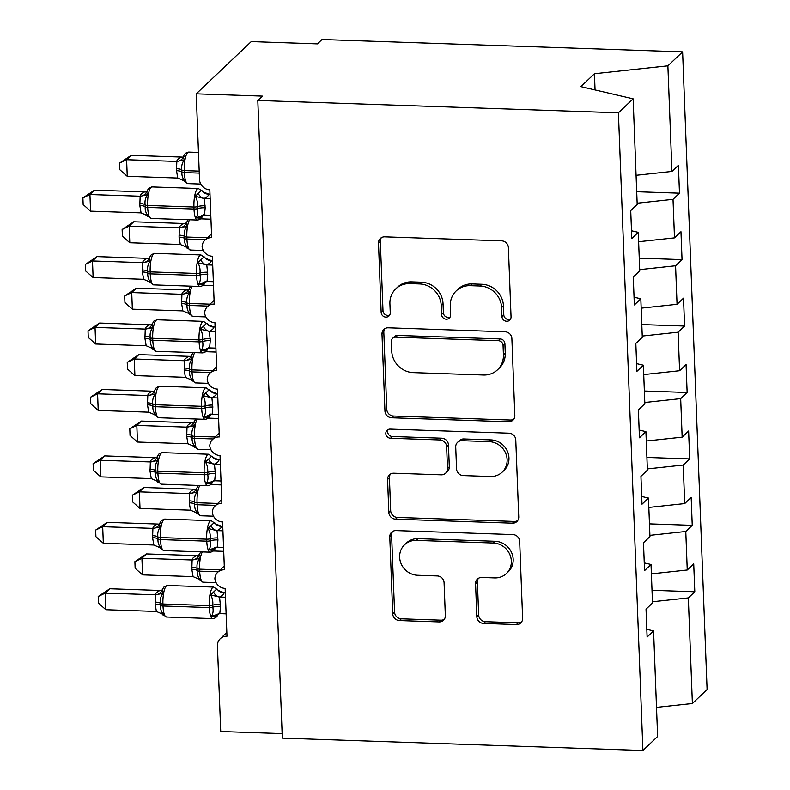 <?xml version="1.0" encoding="UTF-8"?>
<svg xmlns="http://www.w3.org/2000/svg" width="790" height="790" viewBox="0 0 790 790"><rect width="100%" height="100%" fill="white"/><g stroke="black" fill="none" stroke-linecap="round" stroke-linejoin="round"><path stroke-width="1.19" d="M506.676 321.273A4.72 4.385 -133.5 0 0 511.051 316.869L508.385 247.586A6.745 6.271 -133.5 0 0 501.64 240.841L384.74 236.842A6.745 6.271 -133.5 0 0 378.489 243.142L381.155 312.415A4.72 4.385 -133.5 0 0 388.957 315.99A4.72 4.385 -133.5 0 0 390.25 312.731L389.904 303.765A21.577 20.066 -133.5 0 1 395.82 288.824A21.577 20.066 -133.5 0 1 409.882 283.61L419.628 283.946A21.577 20.066 -133.5 0 1 441.215 305.523L441.551 314.489A4.72 4.385 -133.5 0 0 449.352 318.064A4.72 4.385 -133.5 0 0 450.646 314.795L450.3 305.829A21.577 20.066 -133.5 0 1 456.225 290.898A21.577 20.066 -133.5 0 1 470.287 285.674L480.024 286.01A21.577 20.066 -133.5 0 1 501.611 307.587L501.956 316.553A4.72 4.385 -133.5 0 0 506.676 321.273M456.225 290.898L458.062 289.15A21.577 20.066 -133.5 0 1 472.114 283.936L481.861 284.272A21.577 20.066 -133.5 0 1 503.447 305.849L503.793 314.815A4.72 4.385 -133.5 0 0 510.528 319.121M381.353 237.701A6.745 6.271 -133.5 0 0 380.326 241.394L382.992 310.677A4.72 4.385 -133.5 0 0 389.727 314.983M395.82 288.824L397.656 287.086A21.577 20.066 -133.5 0 1 411.718 281.872L421.465 282.198A21.577 20.066 -133.5 0 1 443.042 303.775L443.388 312.741A4.72 4.385 -133.5 0 0 450.132 317.047M476.834 616.684A6.745 6.271 -133.5 0 0 483.589 623.429L516.384 624.554A6.745 6.271 -133.5 0 0 522.625 618.254L519.672 541.318A6.745 6.271 -133.5 0 0 512.927 534.573L396.017 530.574A6.745 6.271 -133.5 0 0 389.776 536.874L392.729 613.81A6.745 6.271 -133.5 0 0 399.473 620.555L439.092 621.908A6.745 6.271 -133.5 0 0 445.343 615.607L444.079 582.684A6.745 6.271 -133.5 0 0 437.334 575.94L417.683 575.268A18.042 16.778 -133.5 0 1 401.123 563.724A18.042 16.778 -133.5 0 1 404.589 544.745A18.042 16.778 -133.5 0 1 416.34 540.39L493.306 543.016A18.042 16.778 -133.5 0 1 509.866 554.57A18.042 16.778 -133.5 0 1 506.4 573.54A18.042 16.778 -133.5 0 1 494.649 577.905L481.821 577.46A6.745 6.271 -133.5 0 0 475.57 583.761L476.834 616.684L478.671 614.946A6.745 6.271 -133.5 0 0 485.416 621.69L518.22 622.816A6.745 6.271 -133.5 0 0 521.598 621.957M618.412 112.812L642.912 750.5L657.626 736.517L653.577 630.904L647.109 637.046L646.032 609.149L652.5 603.007L651.019 564.475L644.551 570.617L643.485 542.72L649.953 536.578L648.471 498.056L642.003 504.198L640.937 476.291L647.395 470.159L645.914 431.626L639.456 437.769L638.379 409.872L644.847 403.729L643.366 365.207L636.898 371.34L635.832 343.443L642.29 337.3L640.818 298.778L634.35 304.92L633.274 277.023L639.742 270.881L638.261 232.349L631.793 238.491L630.726 210.594L637.194 204.452L633.136 98.839L618.412 112.812L257.807 100.468L262.389 96.113L196.226 93.842L199.514 179.528A10.309 9.579 -133.5 0 0 209.824 189.837L211.661 237.662A10.309 9.579 46.5 0 0 204.946 240.15A10.309 9.579 46.5 0 0 202.112 246.618A10.309 9.579 -133.5 0 0 212.372 256.266L214.218 304.091A10.309 9.579 46.5 0 0 207.503 306.579A10.309 9.579 46.5 0 0 204.669 313.047A10.309 9.579 -133.5 0 0 214.929 322.685L216.766 370.51A10.309 9.579 46.5 0 0 210.051 373.008A10.309 9.579 46.5 0 0 207.217 379.476A10.309 9.579 -133.5 0 0 217.477 389.115L219.314 436.939A10.309 9.579 46.5 0 0 212.599 439.428A10.309 9.579 46.5 0 0 209.775 445.896A10.309 9.579 -133.5 0 0 220.035 455.534L221.872 503.368A10.309 9.579 46.5 0 0 215.156 505.857A10.309 9.579 46.5 0 0 212.322 512.325A10.309 9.579 -133.5 0 0 222.583 521.963L224.419 569.788A10.309 9.579 46.5 0 0 217.704 572.276A10.309 9.579 46.5 0 0 214.88 578.754A10.309 9.579 -133.5 0 0 225.14 588.392L226.977 636.217A10.309 9.579 46.5 0 0 220.262 638.705A10.309 9.579 46.5 0 0 217.428 645.835L220.726 731.53L282.129 733.634M642.912 750.5L282.307 738.146L257.807 100.468M508.592 421.781A6.745 6.271 -133.5 0 0 514.833 415.481L511.881 338.545A6.745 6.271 -133.5 0 0 505.136 331.8L388.236 327.801A6.745 6.271 -133.5 0 0 381.985 334.091L384.947 411.037A6.745 6.271 -133.5 0 0 391.692 417.772L508.592 421.781L510.429 420.033A6.745 6.271 -133.5 0 0 513.806 419.174M515.771 439.931L518.734 516.867A6.745 6.271 -133.5 0 1 512.483 523.168L395.583 519.158A6.745 6.271 -133.5 0 1 388.838 512.424L387.574 479.49A6.745 6.271 -133.5 0 1 393.815 473.2L441.225 474.82A6.745 6.271 -133.5 0 0 447.476 468.519L446.636 446.676A6.745 6.271 -133.5 0 0 439.892 439.941L390.527 438.243A4.72 4.385 -133.5 0 1 387.1 430.264A4.72 4.385 -133.5 0 1 390.181 429.118L509.027 433.187A6.745 6.271 -133.5 0 1 515.771 439.931M652.017 590.288L694.795 591.759L693.719 563.863L687.251 569.995L685.779 531.473L649.903 535.334M651.385 573.856L687.251 569.995M649.459 523.869L692.238 525.33L691.171 497.433L684.703 503.576L683.222 465.043L647.346 468.904M648.827 507.437L684.703 503.576M646.911 457.44L689.69 458.911L688.613 431.004L682.155 437.147L680.674 398.624L644.798 402.485M646.279 441.008L682.155 437.147M644.354 391.02L687.132 392.482L686.066 364.585L679.598 370.717L678.116 332.195L642.25 336.056M643.722 374.588L679.598 370.717M641.806 324.591L684.584 326.053L683.508 298.156L677.05 304.298L675.569 265.766L639.693 269.627M641.174 308.159L677.05 304.298M639.258 258.162L682.037 259.634L680.96 231.727L674.492 237.869L673.021 199.347L679.479 193.204L678.413 165.308L671.944 171.45L667.886 65.827L682.609 51.854L321.994 39.5L317.412 43.855L251.25 41.584L196.226 93.842M638.626 241.73L674.492 237.869M636.069 175.311L671.944 171.45M652.451 601.763L688.327 597.902L694.795 591.759M653.577 630.904L646.812 629.324M692.238 525.33L685.779 531.473M651.019 564.475L644.255 562.905M689.69 458.911L683.222 465.043M648.471 498.056L641.707 496.476M687.132 392.482L680.674 398.624M645.914 431.626L639.159 430.046M684.584 326.053L678.116 332.195M643.366 365.207L636.602 363.627M682.037 259.634L675.569 265.766M640.818 298.778L634.054 297.198M656.51 707.376L692.386 703.515L688.327 597.902M692.386 703.515L707.099 689.532L682.609 51.854M638.261 232.349L631.496 230.769M637.145 203.208L673.021 199.347M636.701 191.743L679.479 193.204M633.136 98.839L580.867 86.624L594.436 73.737L667.886 65.827M595.058 89.942L594.436 73.737M384.849 328.66A6.745 6.271 -133.5 0 0 383.822 332.353L386.774 409.289A6.745 6.271 -133.5 0 0 393.519 416.034L510.429 420.033M503.062 345.408A4.72 4.385 -133.5 0 0 498.342 340.688L395.731 337.172A4.72 4.385 -133.5 0 0 391.356 341.576L391.722 351.037A21.577 20.066 -133.5 0 0 413.298 372.613L483.45 375.013A21.577 20.066 -133.5 0 0 497.503 369.799A21.577 20.066 -133.5 0 0 503.428 354.858L503.062 345.408L504.899 343.66A4.72 4.385 -133.5 0 0 500.179 338.94L498.342 340.688M392.65 338.308L394.487 336.57A4.72 4.385 -133.5 0 1 397.558 335.424L500.179 338.94M497.503 369.799L499.339 368.051A21.577 20.066 -133.5 0 0 505.264 353.12L503.428 354.858M504.899 343.66L505.264 353.12M390.438 474.059A6.745 6.271 -133.5 0 0 389.411 477.753L390.675 510.676A6.745 6.271 -133.5 0 0 397.419 517.42L514.32 521.43A6.745 6.271 -133.5 0 0 517.707 520.561M445.619 473.19L447.456 471.452A6.745 6.271 -133.5 0 0 449.303 466.781L448.463 444.938A6.745 6.271 -133.5 0 0 441.719 438.193L392.363 436.505L390.527 438.243M388.157 429.533A4.72 4.385 -133.5 0 0 392.363 436.505M490.422 476.508A18.042 16.778 -133.5 0 0 502.183 472.144A18.042 16.778 -133.5 0 0 505.649 453.164A18.042 16.778 -133.5 0 0 489.089 441.62L461.972 440.692A6.745 6.271 -133.5 0 0 455.721 446.992L456.561 468.835A6.745 6.271 -133.5 0 0 463.315 475.58L490.422 476.508M502.183 472.144L504.01 470.406A18.042 16.778 -133.5 0 0 507.486 451.426A18.042 16.778 -133.5 0 0 490.916 439.882L489.089 441.62M457.578 442.321L459.415 440.583A6.745 6.271 -133.5 0 1 463.809 438.954L490.916 439.882M478.434 578.32A6.745 6.271 -133.5 0 0 477.407 582.023L478.671 614.946M506.4 573.54L508.237 571.802A18.042 16.778 -133.5 0 0 511.703 552.822A18.042 16.778 -133.5 0 0 495.142 541.278L493.306 543.016M404.589 544.745L406.425 543.007A18.042 16.778 -133.5 0 1 418.177 538.642L495.142 541.278M392.64 531.433A6.745 6.271 -133.5 0 0 391.613 535.126L394.566 612.062A6.745 6.271 -133.5 0 0 401.31 618.807L440.929 620.17A6.745 6.271 -133.5 0 0 444.316 619.311M147.325 191.595L146.249 192.237L148.767 188.257L152.065 186.944A14.773 3.95 92 0 0 151.008 187.418A14.773 3.95 92 0 0 147.612 205.449L147.691 207.444A14.773 3.95 92 0 0 151.127 218.465L197.451 220.045C200.097 219.679 201.806 218.297 202.566 215.897L199.436 218.159L196.108 217.744C197.717 215.403 198.181 212.372 197.5 208.639L197.421 206.644C197.806 202.842 197.095 199.396 195.288 196.315L201.016 190.874M146.94 191.091L146.634 192.098L147.671 194.686C145.429 197.628 144.59 201.016 145.153 204.857L145.232 206.852C144.955 210.545 146.051 213.636 148.49 216.114L147.562 216.381M94.514 190.192L89.932 194.547L90.574 211.157L83.157 204.571L82.901 197.935L94.514 190.192L145.024 191.921M82.901 197.935L89.932 194.547L140.136 196.236C140.186 194.755 141.686 193.323 144.649 191.95L144.728 191.921M90.574 211.157L141.084 212.895L139.82 205.548L140.146 196.275M210.802 215.275L204.482 215.068L196.108 217.744M205.104 205.795A7.554 1.916 -2.2 0 0 197.421 206.644A3.437 0.869 177.8 0 1 193.935 207.039A14.773 3.95 -88 0 1 197.322 189.008A14.773 3.95 -88 0 1 198.379 188.524L203.583 192.138L208.728 194.143C208.688 195.624 207.187 197.056 204.225 198.428L205.183 207.79L204.482 215.068M209.992 194.152L208.728 194.113M210.16 198.665L204.146 198.468M195.288 196.315L203.84 198.448M147.671 194.686L140.442 196.275M148.49 216.114L141.084 212.895M181.414 157.082L131.199 155.363L126.607 159.718L127.249 176.318L177.76 178.056L176.506 170.709L176.822 161.397C176.861 159.916 178.372 158.494 181.335 157.111L181.71 157.082M127.249 176.318L119.833 169.732L119.576 163.096L126.607 159.718L176.822 161.436M184.011 156.766L182.925 157.407L183.636 156.242L183.31 157.259L184.356 159.847C182.115 162.789 181.275 166.177 181.838 170.018A3.437 0.869 -2.2 0 0 184.297 170.61L199.198 171.124M176.427 168.714A7.554 1.916 177.8 0 1 181.838 170.018L181.917 172.013C181.641 175.716 182.727 178.797 185.176 181.275L184.248 181.542M177.76 178.056L185.176 181.275M177.118 161.436L184.356 159.847M119.576 163.096L131.199 155.363M183.961 223.511L133.747 221.783L129.165 226.138L129.797 242.747L180.308 244.485L179.054 237.138L179.369 227.826C179.419 226.345 180.92 224.913 183.882 223.54L184.258 223.511M129.797 242.747L122.381 236.161L122.134 229.525L129.165 226.138L179.379 227.856M188.129 219.729L185.867 223.689L186.904 226.276C184.662 229.219 183.823 232.606 184.386 236.447A3.437 0.869 -2.2 0 0 186.845 237.04L207.484 237.741M178.975 235.144A7.554 1.916 177.8 0 1 184.386 236.447L184.465 238.442C184.189 242.135 185.275 245.226 187.724 247.705L186.796 247.971M180.308 244.485L187.724 247.705M179.676 227.866L186.904 226.276M122.134 229.525L133.747 221.783M186.509 289.93L136.305 288.212L131.713 292.567L132.355 309.176L182.865 310.904L181.611 303.558L181.927 294.245C181.967 292.774 183.468 291.342 186.43 289.969L186.815 289.94M132.355 309.176L124.939 302.59L124.682 295.954L131.713 292.567L181.927 294.285M190.676 286.158L188.415 290.118L189.452 292.705C187.22 295.638 186.381 299.025 186.944 302.876A3.437 0.869 -2.2 0 0 189.403 303.459L210.031 304.17M181.532 301.573A7.554 1.916 177.8 0 1 186.944 302.876L187.013 304.861C186.746 308.564 187.832 311.655 190.281 314.124L189.353 314.39M182.865 310.904L190.281 314.124M182.223 294.295L189.452 292.705M124.682 295.954L136.305 288.212M189.067 356.359L138.852 354.641L134.27 358.996L134.902 375.596L185.413 377.334L184.159 369.987L184.475 360.675C184.524 359.193 186.025 357.771 188.988 356.389L189.363 356.359M134.902 375.596L127.486 369.009L127.23 362.373L134.27 358.996L184.485 360.714M191.664 356.043L190.588 356.685L191.289 355.52L190.973 356.537L192.01 359.124C189.768 362.067 188.929 365.454 189.491 369.295A3.437 0.869 -2.2 0 0 191.95 369.888L212.589 370.599M184.08 367.992A7.554 1.916 177.8 0 1 189.491 369.295L189.57 371.29C189.294 374.993 190.38 378.074 192.829 380.553L191.901 380.82M185.413 377.334L192.829 380.553M184.781 360.714L192.01 359.124M127.23 362.373L138.852 354.641M191.614 422.778L141.4 421.06L136.818 425.415L137.46 442.025L187.971 443.763L186.707 436.416L187.023 427.104C187.072 425.622 188.573 424.191 191.536 422.818L191.911 422.788M137.46 442.025L130.044 435.438L129.787 428.802L136.818 425.415L187.033 427.133M195.782 419.006L193.52 422.966L194.557 425.553C192.316 428.486 191.476 431.883 192.039 435.725A3.437 0.869 -2.2 0 0 194.498 436.317L215.137 437.018M186.638 434.421A7.554 1.916 177.8 0 1 192.039 435.725L192.118 437.719C191.852 441.413 192.938 444.503 195.387 446.982L194.458 447.249M187.971 443.763L195.387 446.982M187.329 427.143L194.557 425.553M129.787 428.802L141.4 421.06M149.498 257.52L151.325 254.676L154.613 253.363A14.773 3.95 92 0 0 153.566 253.847A14.773 3.95 92 0 0 150.169 271.879L150.248 273.863A14.773 3.95 92 0 0 153.685 284.884L199.998 286.474C202.655 286.099 204.353 284.716 205.114 282.326L201.983 284.578L198.655 284.173C200.265 281.832 200.729 278.801 200.048 275.068L199.979 273.073C200.364 269.262 199.653 265.815 197.836 262.744L203.563 257.303M149.883 258.024L148.797 258.666L149.508 257.51L149.182 258.528L150.228 261.115C147.987 264.048 147.147 267.445 147.71 271.286L147.789 273.271C147.513 276.974 148.599 280.065 151.048 282.534L150.12 282.8M97.071 256.622L92.479 260.976L93.121 277.586L85.705 271L85.448 264.364L97.071 256.622L147.582 258.35M85.448 264.364L92.479 260.976L142.694 262.665C142.733 261.184 144.244 259.752 147.207 258.379L147.286 258.34M93.121 277.586L143.632 279.314L142.378 271.977L142.694 262.695A7.554 7.308 171.9 0 0 149.182 258.528M213.349 281.704L207.029 281.487L198.655 284.173M207.651 272.214A7.554 1.916 -2.2 0 0 199.979 273.073A3.437 0.869 177.8 0 1 196.483 273.459A14.773 3.95 -88 0 1 199.88 255.437A14.773 3.95 -88 0 1 200.936 254.953L206.141 258.567L211.286 260.572C211.236 262.053 209.735 263.475 206.773 264.857L207.731 274.209L207.029 281.487M212.54 260.582L211.276 260.532A7.554 7.308 171.9 0 1 204.492 257.036M212.717 265.094L206.694 264.887M197.836 262.744L206.397 264.877M150.228 261.115L142.99 262.705M151.048 282.534L143.632 279.314M88.006 330.783L95.037 327.406L95.669 344.006L88.253 337.419L88.006 330.783L99.619 323.051L95.037 327.406L145.242 329.084A7.554 7.308 171.9 0 0 151.739 324.947L153.872 321.105L157.171 319.792A14.773 3.95 92 0 0 156.114 320.276A14.773 3.95 92 0 0 152.717 338.298L152.796 340.293A14.773 3.95 92 0 0 156.232 351.313L202.546 352.893C205.203 352.528 206.911 351.145 207.671 348.746L204.541 351.007L201.213 350.592C202.813 348.262 203.277 345.22 202.605 341.487L202.526 339.503C202.911 335.691 202.201 332.244 200.383 329.173L206.121 323.722M151.739 324.947L152.776 327.534C150.535 330.477 149.695 333.864 150.258 337.705L150.337 339.7C150.061 343.403 151.147 346.484 153.596 348.963L152.667 349.229M99.619 323.051L150.13 324.769M145.242 329.084C145.291 327.603 146.792 326.181 149.754 324.799L149.833 324.769M95.669 344.006L146.18 345.744L144.925 338.397L145.251 329.124M215.907 348.123L209.587 347.916L201.213 350.592M210.209 338.643A7.554 1.916 -2.2 0 0 202.526 339.503A3.437 0.869 177.8 0 1 199.031 339.888A14.773 3.95 -88 0 1 202.428 321.856A14.773 3.95 -88 0 1 203.484 321.382L208.688 324.996L213.833 327.001C213.794 328.472 212.283 329.904 209.32 331.277L210.278 340.638L209.587 347.916M215.097 327.001L213.833 326.961M215.265 331.524L209.241 331.316M200.383 329.173L208.945 331.296M152.776 327.534L145.548 329.124M153.596 348.963L146.18 345.744M154.978 390.872L153.902 391.514L156.43 387.525L159.718 386.221A14.773 3.95 92 0 0 158.662 386.695A14.773 3.95 92 0 0 155.275 404.727L155.344 406.722A14.773 3.95 92 0 0 158.78 417.732L205.104 419.322C207.75 418.957 209.459 417.574 210.219 415.175L207.089 417.436L203.761 417.021C205.37 414.681 205.835 411.649 205.153 407.916L205.074 405.922C205.469 402.11 204.758 398.674 202.941 395.593L208.669 390.151M154.593 390.369L154.287 391.376L155.324 393.963C153.092 396.906 152.253 400.293 152.816 404.134L152.885 406.129C152.618 409.822 153.704 412.913 156.153 415.392L155.225 415.659M102.177 389.47L97.585 393.825L98.227 410.435L90.811 403.848L90.554 397.212L102.177 389.47L152.687 391.198M90.554 397.212L97.585 393.825L147.799 395.514C147.839 394.032 149.34 392.6 152.302 391.228L152.381 391.198M98.227 410.435L148.737 412.173L147.473 404.826L147.799 395.553M218.455 414.553L212.135 414.345L203.761 417.021M212.757 405.072A7.554 1.916 -2.2 0 0 205.074 405.922A3.437 0.869 177.8 0 1 201.588 406.307A14.773 3.95 -88 0 1 204.985 388.285A14.773 3.95 -88 0 1 206.032 387.801L211.246 391.415L216.391 393.42C216.342 394.901 214.841 396.333 211.878 397.706L212.836 407.067L212.135 414.345M217.645 393.43L216.381 393.381M217.823 397.943L211.799 397.735M202.941 395.593L211.503 397.726M155.324 393.963L148.095 395.553M156.153 415.392L148.737 412.173M157.151 456.798L158.978 453.954L162.276 452.64A14.773 3.95 92 0 0 161.219 453.124A14.773 3.95 92 0 0 157.822 471.146L157.901 473.141A14.773 3.95 92 0 0 161.338 484.161L207.651 485.751C210.308 485.376 212.016 483.994 212.767 481.604L209.646 483.855L206.318 483.441C207.918 481.11 208.382 478.078 207.711 474.346L207.632 472.351C208.017 468.539 207.306 465.093 205.489 462.022L211.226 456.581M157.536 457.301L156.459 457.943L157.161 456.778L156.845 457.805L157.881 460.392C155.64 463.325 154.8 466.712 155.363 470.563L155.442 472.548C155.166 476.252 156.252 479.342 158.701 481.811L157.773 482.078M104.724 455.899L100.142 460.254L100.774 476.864L93.358 470.277L93.102 463.641L104.724 455.899L155.235 457.627M93.102 463.641L100.142 460.254L150.347 461.933C150.396 460.461 151.897 459.029 154.86 457.657L154.939 457.617M100.774 476.864L151.285 478.592L150.031 471.255L150.357 461.972A7.554 7.308 171.9 0 0 156.845 457.805M221.012 480.982L214.692 480.764L206.318 483.441M215.305 471.492A7.554 1.916 -2.2 0 0 207.632 472.351A3.437 0.869 177.8 0 1 204.136 472.736A14.773 3.95 -88 0 1 207.533 454.714A14.773 3.95 -88 0 1 208.59 454.23L213.794 457.844L218.939 459.849C218.889 461.33 217.388 462.752 214.426 464.135L215.384 473.487L214.692 480.764M220.203 459.859L218.939 459.81A7.554 7.308 171.9 0 1 212.155 456.314M220.37 464.372L214.347 464.165M205.489 462.022L214.05 464.155M157.881 460.392L150.653 461.982M158.701 481.811L151.285 478.592M194.172 489.207L143.958 487.489L139.366 491.844L140.008 508.454L190.518 510.182L189.264 502.835L189.58 493.523C189.62 492.042 191.131 490.62 194.093 489.237L194.468 489.217M140.008 508.454L132.592 501.857L132.335 495.231L139.366 491.844L189.58 493.562M198.33 485.425L196.078 489.385L197.115 491.982C194.873 494.915 194.034 498.302 194.597 502.144A3.437 0.869 -2.2 0 0 197.056 502.736L217.694 503.447M189.185 500.85A7.554 1.916 177.8 0 1 194.597 502.144L194.676 504.139C194.399 507.842 195.486 510.933 197.935 513.401L197.006 513.668M190.518 510.182L197.935 513.401M189.877 493.562L197.115 491.982M132.335 495.231L143.958 487.489M160.084 523.731L159.007 524.372L161.535 520.383L164.824 519.07A14.773 3.95 92 0 0 163.767 519.553A14.773 3.95 92 0 0 160.37 537.575L160.449 539.57A14.773 3.95 92 0 0 163.886 550.591L210.209 552.17C212.856 551.805 214.564 550.423 215.324 548.023L212.194 550.284L208.866 549.87C210.476 547.529 210.94 544.498 210.258 540.765L210.18 538.77C210.575 534.968 209.854 531.522 208.047 528.441L213.774 523M159.708 523.207L159.392 524.224L160.429 526.812C158.188 529.754 157.348 533.141 157.911 536.983L157.99 538.977C157.724 542.681 158.81 545.762 161.259 548.24L160.331 548.507M107.272 522.328L102.69 526.683L103.332 543.283L95.916 536.696L95.659 530.06L107.272 522.328L157.783 524.046M95.659 530.06L102.69 526.683L152.895 528.362C152.944 526.881 154.445 525.459 157.407 524.076L157.487 524.046M103.332 543.283L153.843 545.021L152.579 537.674L152.905 528.401M223.56 547.401L217.24 547.194L208.866 549.87M217.862 537.921A7.554 1.916 -2.2 0 0 210.18 538.77A3.437 0.869 177.8 0 1 206.694 539.165A14.773 3.95 -88 0 1 210.081 521.133A14.773 3.95 -88 0 1 211.137 520.649L216.351 524.274L221.496 526.268C221.447 527.75 219.946 529.182 216.983 530.554L217.941 539.916L217.24 547.194M222.75 526.278L221.486 526.239M222.928 530.801L216.904 530.594M208.047 528.441L216.598 530.574M160.429 526.812L153.201 528.401M161.259 548.24L153.843 545.021M196.72 555.637L146.506 553.918L141.924 558.273L142.556 574.873L193.076 576.611L191.812 569.264L192.128 559.952C192.177 558.471 193.678 557.039 196.641 555.666L197.016 555.637M142.556 574.873L135.139 568.287L134.893 561.65L141.924 558.273L192.138 559.992M199.317 555.311L198.241 555.962L198.942 554.797L198.626 555.814L199.663 558.402C197.421 561.344 196.582 564.731 197.144 568.573A3.437 0.869 -2.2 0 0 199.603 569.165L220.242 569.876M191.733 567.269A7.554 1.916 177.8 0 1 197.144 568.573L197.224 570.568C196.947 574.271 198.043 577.352 200.482 579.83L199.554 580.097M193.076 576.611L200.482 579.83M192.434 559.992L199.663 558.402M134.893 561.65L146.506 553.918M162.641 590.15L161.555 590.792L164.083 586.802L167.371 585.489A14.773 3.95 92 0 0 166.325 585.973A14.773 3.95 92 0 0 162.928 604.004L163.007 605.999A14.773 3.95 92 0 0 166.443 617.01L212.757 618.6C215.413 618.234 217.112 616.842 217.872 614.452L214.742 616.713L211.414 616.299C213.024 613.958 213.488 610.927 212.806 607.194L212.737 605.199C213.122 601.388 212.411 597.951 210.594 594.87L216.322 589.429M162.246 589.646L162.987 593.241C160.745 596.174 159.906 599.571 160.469 603.412L160.548 605.407C160.271 609.1 161.358 612.191 163.806 614.669L162.878 614.936M109.83 588.748L105.238 593.102L105.88 609.712L98.464 603.125L98.207 596.49L109.83 588.748L160.34 590.476M98.207 596.49L105.238 593.102L155.452 594.791C155.492 593.31 157.003 591.878 159.965 590.505L160.044 590.466M105.88 609.712L156.39 611.45L155.136 604.103L155.452 594.821M226.118 613.83L219.798 613.623L211.414 616.299M220.41 604.35A7.554 1.916 -2.2 0 0 212.737 605.199A3.437 0.869 177.8 0 1 209.241 605.584A14.773 3.95 -88 0 1 212.638 587.562A14.773 3.95 -88 0 1 213.695 587.079L218.899 590.693L224.044 592.698C223.995 594.179 222.494 595.611 219.531 596.983L220.489 606.335L219.798 613.623M225.298 592.707L224.034 592.658M225.476 597.22L219.452 597.013M210.594 594.87L219.156 597.003M162.987 593.241L155.749 594.831M163.806 614.669L156.39 611.45M503.447 305.849L501.611 307.587M481.861 284.272L480.024 286.01M472.114 283.936L470.287 285.674M443.388 312.741L441.551 314.489M443.042 303.775L441.215 305.523M421.465 282.198L419.628 283.946M411.718 281.872L409.882 283.61M382.992 310.677L381.155 312.415M380.326 241.394L378.489 243.142M503.793 314.815L501.956 316.553M393.519 416.034L391.692 417.772M386.774 409.289L384.947 411.037M383.822 332.353L381.985 334.091M397.558 335.424L395.731 337.172M514.32 521.43L512.483 523.168M397.419 517.42L395.583 519.158M390.675 510.676L388.838 512.424M389.411 477.753L387.574 479.49M449.303 466.781L447.476 468.519M448.463 444.938L446.636 446.676M441.719 438.193L439.892 439.941M463.809 438.954L461.972 440.692M477.407 582.023L475.57 583.761M418.177 538.642L416.34 540.39M440.929 620.17L439.092 621.908M401.31 618.807L399.473 620.555M394.566 612.062L392.729 613.81M391.613 535.126L389.776 536.874M518.22 622.816L516.384 624.554M485.416 621.69L483.589 623.429M197.451 220.045A14.773 3.95 -88 0 1 194.004 209.024L193.935 207.039L147.612 205.449A3.437 0.869 177.8 0 1 145.153 204.857A7.554 1.916 -2.2 0 0 139.741 203.553M139.82 205.548A7.554 1.916 -2.2 0 1 145.232 206.852A3.437 0.869 -2.2 0 0 147.691 207.444L194.004 209.024A3.437 0.869 -2.2 0 0 197.5 208.639A7.554 1.916 -2.2 0 1 205.183 207.79M198.507 193.876A7.554 6.093 -113 0 0 204.225 198.428M201.944 190.607A7.554 7.308 171.9 0 0 208.728 194.143M201.944 215.492A7.554 6.093 -113 0 0 199.436 218.159M140.136 196.236A7.554 7.308 171.9 0 0 146.634 192.098M144.649 191.95A7.554 6.093 -113 0 0 146.545 191.861M183.626 156.252C184.386 153.853 186.094 152.47 188.741 152.105A14.773 3.95 92 0 0 187.694 152.589A14.773 3.95 92 0 0 184.297 170.61L184.376 172.605L199.268 173.119M176.506 170.709A7.554 1.916 177.8 0 1 181.917 172.013A3.437 0.869 177.8 0 0 184.376 172.605A14.773 3.95 92 0 0 187.813 183.626L200.759 184.07M183.221 157.022A7.554 6.093 67 0 1 181.335 157.111M183.31 157.259A7.554 7.308 -8.1 0 1 176.822 161.397M189.63 219.778A14.773 3.95 92 0 0 186.845 237.04L186.924 239.034L205.459 239.666M179.054 237.138A7.554 1.916 177.8 0 1 184.465 238.442A3.437 0.869 177.8 0 0 186.924 239.034A14.773 3.95 92 0 0 190.36 250.045L203.306 250.489M185.778 223.442A7.554 6.093 67 0 1 183.882 223.54M185.867 223.689A7.554 7.308 -8.1 0 1 179.369 227.826M192.177 286.207A14.773 3.95 92 0 0 189.403 303.459L189.472 305.454L208.017 306.095M181.611 303.558A7.554 1.916 177.8 0 1 187.013 304.861A3.437 0.869 177.8 0 0 189.472 305.454A14.773 3.95 92 0 0 192.908 316.474L205.864 316.918M188.326 289.871A7.554 6.093 67 0 1 186.43 289.969M188.415 290.118A7.554 7.308 -8.1 0 1 181.927 294.245M194.735 352.626A14.773 3.95 92 0 0 191.95 369.888L192.029 371.883L210.565 372.515M184.159 369.987A7.554 1.916 177.8 0 1 189.57 371.29A3.437 0.869 177.8 0 0 192.029 371.883A14.773 3.95 92 0 0 195.466 382.903L208.412 383.348M190.884 356.3A7.554 6.093 67 0 1 188.988 356.389M190.973 356.537A7.554 7.308 -8.1 0 1 184.475 360.675M197.283 419.056A14.773 3.95 92 0 0 194.498 436.317L194.577 438.312L213.112 438.944M186.707 436.416A7.554 1.916 177.8 0 1 192.118 437.719A3.437 0.869 177.8 0 0 194.577 438.312A14.773 3.95 92 0 0 198.014 449.322L210.969 449.767M193.431 422.719A7.554 6.093 67 0 1 191.536 422.818M193.52 422.966A7.554 7.308 -8.1 0 1 187.023 427.104M199.998 286.474A14.773 3.95 -88 0 1 196.562 275.453L196.483 273.459L150.169 271.879A3.437 0.869 177.8 0 1 147.71 271.286A7.554 1.916 -2.2 0 0 142.299 269.983M142.378 271.977A7.554 1.916 -2.2 0 1 147.789 273.271A3.437 0.869 -2.2 0 0 150.248 273.863L196.562 275.453A3.437 0.869 -2.2 0 0 200.048 275.068A7.554 1.916 -2.2 0 1 207.731 274.209M201.055 260.305A7.554 6.093 -113 0 0 206.773 264.857M204.492 281.921A7.554 6.093 -113 0 0 201.983 284.578M147.207 258.379A7.554 6.093 -113 0 0 149.093 258.281M202.546 352.893A14.773 3.95 -88 0 1 199.11 341.882L199.031 339.888L152.717 338.298A3.437 0.869 177.8 0 1 150.258 337.705A7.554 1.916 -2.2 0 0 144.847 336.402M144.925 338.397A7.554 1.916 -2.2 0 1 150.337 339.7A3.437 0.869 -2.2 0 0 152.796 340.293L199.11 341.882A3.437 0.869 -2.2 0 0 202.605 341.487A7.554 1.916 -2.2 0 1 210.278 340.638M203.603 326.724A7.554 6.093 -113 0 0 209.32 331.277M207.049 323.456A7.554 7.308 171.9 0 0 213.833 327.001M207.049 348.351A7.554 6.093 -113 0 0 204.541 351.007M149.754 324.799A7.554 6.093 -113 0 0 151.65 324.71M205.104 419.322A14.773 3.95 -88 0 1 201.667 408.302L201.588 406.307L155.275 404.727A3.437 0.869 177.8 0 1 152.816 404.134A7.554 1.916 -2.2 0 0 147.404 402.831M147.473 404.826A7.554 1.916 -2.2 0 1 152.885 406.129A3.437 0.869 -2.2 0 0 155.344 406.722L201.667 408.302A3.437 0.869 -2.2 0 0 205.153 407.916A7.554 1.916 -2.2 0 1 212.836 407.067M206.16 393.153A7.554 6.093 -113 0 0 211.878 397.706M209.597 389.885A7.554 7.308 171.9 0 0 216.391 393.42M209.597 414.77A7.554 6.093 -113 0 0 207.089 417.436M147.799 395.514A7.554 7.308 171.9 0 0 154.287 391.376M152.302 391.228A7.554 6.093 -113 0 0 154.198 391.129M207.651 485.751A14.773 3.95 -88 0 1 204.215 474.731L204.136 472.736L157.822 471.146A3.437 0.869 177.8 0 1 155.363 470.563A7.554 1.916 -2.2 0 0 149.952 469.26M150.031 471.255A7.554 1.916 -2.2 0 1 155.442 472.548A3.437 0.869 -2.2 0 0 157.901 473.141L204.215 474.731A3.437 0.869 -2.2 0 0 207.711 474.346A7.554 1.916 -2.2 0 1 215.384 473.487M208.708 459.573A7.554 6.093 -113 0 0 214.426 464.135M212.155 481.199A7.554 6.093 -113 0 0 209.646 483.855M154.86 457.657A7.554 6.093 -113 0 0 156.746 457.558M199.831 485.485A14.773 3.95 92 0 0 197.056 502.736L197.135 504.731L215.67 505.363M189.264 502.835A7.554 1.916 177.8 0 1 194.676 504.139A3.437 0.869 177.8 0 0 197.135 504.731A14.773 3.95 92 0 0 200.571 515.751L213.517 516.196M195.979 489.148A7.554 6.093 67 0 1 194.093 489.237M196.078 489.385A7.554 7.308 -8.1 0 1 189.58 493.523M210.209 552.17A14.773 3.95 -88 0 1 206.763 541.16L206.694 539.165L160.37 537.575A3.437 0.869 177.8 0 1 157.911 536.983A7.554 1.916 -2.2 0 0 152.51 535.679M152.579 537.674A7.554 1.916 -2.2 0 1 157.99 538.977A3.437 0.869 -2.2 0 0 160.449 539.57L206.763 541.16A3.437 0.869 -2.2 0 0 210.258 540.765A7.554 1.916 -2.2 0 1 217.941 539.916M211.266 526.002A7.554 6.093 -113 0 0 216.983 530.554M214.702 522.733A7.554 7.308 171.9 0 0 221.496 526.268M214.702 547.628A7.554 6.093 -113 0 0 212.194 550.284M152.895 528.362A7.554 7.308 171.9 0 0 159.392 524.224M157.407 524.076A7.554 6.093 -113 0 0 159.304 523.987M202.388 551.904A14.773 3.95 92 0 0 199.603 569.165L199.682 571.16L218.218 571.792M191.812 569.264A7.554 1.916 177.8 0 1 197.224 570.568A3.437 0.869 177.8 0 0 199.682 571.16A14.773 3.95 92 0 0 203.119 582.181L216.065 582.625M198.537 555.577A7.554 6.093 67 0 1 196.641 555.666M198.626 555.814A7.554 7.308 -8.1 0 1 192.128 559.952M212.757 618.6A14.773 3.95 -88 0 1 209.32 607.579L209.241 605.584L162.928 604.004A3.437 0.869 177.8 0 1 160.469 603.412A7.554 1.916 -2.2 0 0 155.057 602.108M155.136 604.103A7.554 1.916 -2.2 0 1 160.548 605.407A3.437 0.869 -2.2 0 0 163.007 605.999L209.32 607.579A3.437 0.869 -2.2 0 0 212.806 607.194A7.554 1.916 -2.2 0 1 220.489 606.335M213.814 592.431A7.554 6.093 -113 0 0 219.531 596.983M217.25 589.162A7.554 7.308 171.9 0 0 224.044 592.698M217.26 614.047A7.554 6.093 -113 0 0 214.742 616.713M155.452 594.791A7.554 7.308 171.9 0 0 161.95 590.653M159.965 590.505A7.554 6.093 -113 0 0 161.851 590.407M211.523 233.909L204.946 240.15M214.07 300.338L207.503 306.579M216.618 366.767L210.051 373.008M219.176 433.187L212.599 439.428M221.723 499.616L215.156 505.857M224.281 566.045L217.704 572.276M226.829 632.464L220.262 638.705M152.065 186.944L198.379 188.524M145.923 214.841L151.127 218.465M202.556 215.907L203.267 214.742M188.741 152.105L198.478 152.44M187.813 183.626L182.599 180.011M200.611 218.85L210.95 219.205M190.36 250.045L185.156 246.431M186.183 222.671L185.482 223.827L186.559 223.185M203.168 285.269L213.507 285.625M192.908 316.474L187.704 312.86M188.741 289.091L188.03 290.256L189.106 289.614M205.716 351.698L216.055 352.054M191.279 355.53L193.234 352.577M195.466 382.903L190.252 379.289M208.274 418.127L218.613 418.483M198.014 449.322L192.809 445.708M193.836 421.949L193.135 423.104L194.212 422.462M154.613 253.363L200.936 254.953M148.471 281.27L153.685 284.884M205.104 282.336L205.815 281.171M157.171 319.792L203.484 321.382M151.028 347.699L156.232 351.313M207.661 348.765L208.372 347.59M152.431 324.453L151.354 325.095L152.055 323.93M159.718 386.221L206.032 387.801M153.576 414.118L158.78 417.732M210.209 415.185L210.92 414.019M162.276 452.64L208.59 454.23M156.124 480.547L161.338 484.161M212.767 481.614L213.468 480.448M210.821 484.547L221.161 484.902M200.571 515.751L195.357 512.137M196.394 488.368L195.683 489.533L196.769 488.892M164.824 519.07L211.137 520.649M158.681 546.976L163.886 550.591M215.315 548.043L216.025 546.868M213.369 550.976L223.708 551.331M198.942 554.807L200.887 551.855M203.119 582.181L197.915 578.566M167.371 585.489L213.695 587.079M161.229 613.395L166.443 617.01M217.862 614.462L218.573 613.297"/></g></svg>
